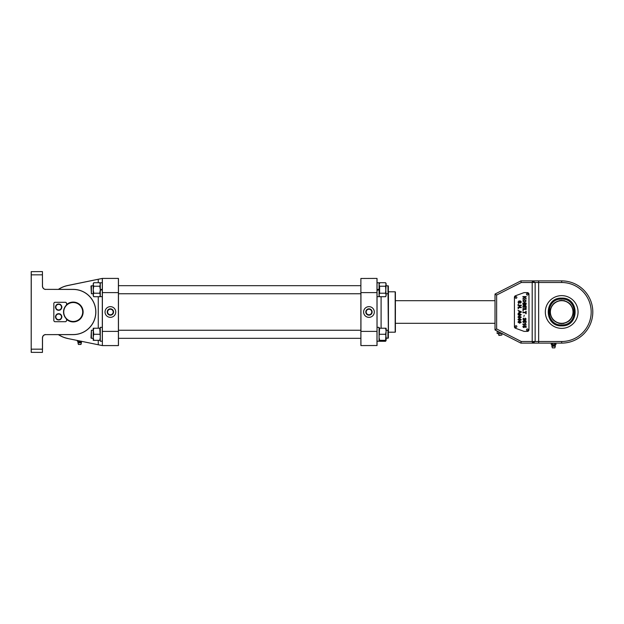 <?xml version="1.0" encoding="UTF-8"?>
<svg xmlns="http://www.w3.org/2000/svg" width="624" height="624" viewBox="0 0 624 624"><rect width="100%" height="100%" fill="white"/><g stroke="black" fill="none" stroke-linecap="round" stroke-linejoin="round"><path stroke-width="0.94" d="M360.883 293.756L118.466 293.756L118.466 330.244L360.883 330.244M495.019 300.69L395.413 300.69M495.019 323.31L395.413 323.31M110.386 306.649A5.351 5.351 0 0 0 105.035 312A5.351 5.351 0 0 0 110.386 317.351A5.351 5.351 0 0 0 115.744 312A5.351 5.351 0 0 0 110.386 306.649M110.386 309.215A2.785 2.785 0 0 0 107.609 312A2.785 2.785 0 0 0 110.386 314.785A2.785 2.785 0 0 0 113.17 312A2.785 2.785 0 0 0 110.386 309.215M118.466 278.476L118.466 292.625L102.375 292.609L102.375 345.587L67.79 338.52A27.066 27.066 0 0 1 58.36 334.628A27.066 27.066 0 0 0 67.79 338.52L102.305 345.587M118.466 292.625L118.466 331.375L102.375 331.391L102.375 278.413L67.798 285.542A27.004 27.004 0 0 0 58.477 289.372M118.466 345.524L118.466 331.375M67.798 285.542L67.79 285.48A27.066 27.066 0 0 0 58.36 289.372A27.066 27.066 0 0 1 67.79 285.48L102.305 278.413M102.375 278.413L118.404 278.413L118.404 345.587L102.375 345.587M102.305 341.219L102.305 331.375M102.305 292.625L102.305 278.476L102.305 282.781L100.292 282.781L100.292 289.817L102.305 289.084M102.305 296.65L102.305 289.614L100.292 290.355L100.292 296.65L102.305 296.65L102.305 327.35L100.292 327.35L100.292 341.219L102.305 341.188M78.226 341.843L81.136 341.843L78.172 342.046L77.758 341.242M81.136 341.843L78.148 341.546M80.925 344.479L78.437 344.479L80.925 344.479L81.416 342.833A0.811 0.811 0 0 0 81.19 342.046M78.437 344.479L77.953 342.833A0.811 0.811 0 0 1 78.172 342.046M81.097 341.242L77.353 341.242L77.353 340.478M78.515 341.242L78.515 340.72M368.963 306.649A5.351 5.351 0 0 0 363.613 312A5.351 5.351 0 0 0 368.963 317.351A5.351 5.351 0 0 0 374.314 312A5.351 5.351 0 0 0 368.963 306.649M368.963 309.215A2.785 2.785 0 0 0 366.179 312A2.785 2.785 0 0 0 368.963 314.785A2.785 2.785 0 0 0 371.748 312A2.785 2.785 0 0 0 368.963 309.215M387.956 330.244L388.354 330.642L387.956 285.675L388.354 286.081L388.354 337.919L387.956 338.325L387.956 330.244L386.131 330.244M377.044 334.285L377.044 290.355L379.064 289.715M360.883 345.524L360.883 331.375L360.945 345.587L377.044 345.524L376.982 292.609L377.044 331.375M360.883 331.375L360.883 278.476L376.982 278.413L376.982 292.609L360.945 292.609L360.945 331.391L376.982 331.391L376.982 345.587M360.883 292.625L360.883 278.476M377.044 278.476L377.044 292.625M386.131 328.224L386.131 331.25L385.593 328.224L386.131 328.224L379.603 328.224L379.064 330.244M93.218 340.345L93.218 331.25L93.764 328.224L99.746 328.224L100.292 337.311L99.746 340.345L93.218 340.345L93.764 340.345L93.218 337.311L93.764 334.285L93.218 329.035L93.218 330.244L91.393 330.244L91.393 338.325L93.218 338.325M388.354 337.919L386.131 338.325M360.883 338.325L118.466 338.325M91.393 338.325L90.995 337.919L91.393 330.244M102.305 334.285L102.305 327.35M102.04 341.219L101.299 341.211M93.218 329.035L93.218 328.224L93.764 328.224L93.218 328.224M99.746 340.345L100.292 340.345L99.746 340.345M99.746 334.285L93.764 334.285M377.044 341.219L379.064 341.188L379.064 327.35L377.044 327.35M379.064 341.188L378.05 341.211M379.603 334.285L385.593 334.285L386.131 331.25L385.593 340.345L386.131 340.345L379.064 340.345L379.603 340.345L379.064 337.311L379.603 328.224M385.593 334.285L386.131 337.311L386.131 340.345L385.593 341.281L379.603 341.281L379.181 340.345M379.603 282.719L379.064 284.466L379.603 282.719L385.593 282.719L386.131 283.655L385.593 286.221L386.131 295.776L385.593 296.712L379.603 296.712L379.064 294.965L379.603 293.218L385.593 293.218L386.131 294.965L385.593 296.712M385.593 282.719L386.131 284.466L385.593 293.218M379.603 293.218L379.603 286.221L379.064 284.466L379.064 285.675M385.593 286.221L379.603 286.221M379.064 283.655L379.603 283.655L379.064 283.655M379.127 285.675L379.181 285.277M386.006 340.345L385.593 341.281M379.064 289.614L379.064 296.65L377.044 296.65M377.044 289.817L379.064 289.084L379.064 282.781L377.317 282.781M379.064 341.219L377.317 341.219M100.292 284.466L99.746 282.719L100.292 284.466L99.746 286.221L100.292 289.715L99.746 293.218L100.292 294.965L99.746 296.712L93.764 296.712L93.218 294.965L93.764 293.218L99.746 293.218M93.764 296.712L93.218 295.776L93.218 283.655L93.764 282.719L93.218 284.466L93.764 286.221L93.218 289.715L93.764 293.218M99.746 286.221L93.764 286.221M99.746 282.719L93.764 282.719M91.393 285.675L91.393 293.756L90.995 286.081L93.218 285.675M395.398 332.015L395.398 291.985M395.179 332.202L395.179 291.798L388.424 291.798L388.424 332.202L395.226 332.179M395.413 309.574L395.413 314.426M561.686 295.636A16.364 16.364 0 0 0 545.329 312A16.364 16.364 0 0 0 561.686 328.364A16.364 16.364 0 0 0 578.05 312A16.364 16.364 0 0 0 561.686 295.636M495.019 329.94L495.019 294.06L520.876 280.886L561.686 280.886A31.114 31.114 0 0 1 592.8 312A31.114 31.114 0 0 1 561.686 343.114L520.876 343.114L495.019 329.94L496.634 328.949L521.266 341.5L520.876 343.114M521.266 341.5L532.202 341.5L532.514 343.114L535.142 341.5L561.686 341.5A29.5 29.5 0 0 0 591.185 312A29.5 29.5 0 0 0 561.686 282.5L535.142 282.5L533.153 281.416M533.824 281.915L534.261 282.188M533.801 342.1L533.138 342.592M495.019 294.06L496.634 295.051L496.634 328.949M520.876 280.886L521.266 282.5L496.634 295.051M532.514 280.886L532.202 282.5L521.266 282.5M532.202 341.5L532.202 282.5L535.142 282.5L535.142 341.5L532.202 341.5M552.154 345.236L555.064 345.236L552.092 345.439L551.678 344.635M555.064 345.236L552.068 344.939M554.853 347.872L552.365 347.872L554.853 347.872L555.337 346.226A0.811 0.811 0 0 0 555.118 345.439M552.365 347.872L551.873 346.226A0.811 0.811 0 0 1 552.092 345.439M554.775 344.635L554.775 343.317L555.937 343.317L555.937 344.635L551.273 344.635L551.273 343.317L552.443 343.317L552.443 344.635M554.775 343.317L552.443 343.317M561.686 298.132C579.571 297.274 579.587 326.719 561.694 325.868C543.824 326.742 543.754 297.289 561.686 298.132M560.329 323.536L561.826 323.614C554.814 322.967 550.891 319.145 550.072 312.14C550.719 305.128 554.541 301.205 561.545 300.386L559.432 300.604M561.826 323.31A11.31 11.31 0 0 1 550.376 312.14A11.31 11.31 0 0 1 561.545 300.69A11.31 11.31 0 0 1 572.996 311.86A11.31 11.31 0 0 1 561.826 323.31A11.31 11.31 0 0 0 572.996 311.86A11.31 11.31 0 0 0 561.545 300.69M554.564 302.827L553.379 303.872M550.485 308.919L550.235 310.027M550.15 310.651L550.072 312.14M550.189 313.638L550.29 314.254M552.513 319.129L553.558 320.307M558.605 323.201L559.712 323.45M561.53 299.099C578.152 298.1 578.503 325.478 561.85 324.901C545.243 325.907 544.846 298.529 561.53 299.099M563.324 323.505L563.94 323.396M568.815 321.173L569.993 320.128M572.887 315.081L573.136 313.973M573.23 313.349L573.269 312.874M573.191 310.362L573.082 309.746M570.866 304.871L569.813 303.693M564.767 300.799L563.659 300.55M561.545 300.386C568.565 301.033 572.481 304.855 573.308 311.86C572.653 318.872 568.831 322.795 561.826 323.614M499.036 335.431L501.883 335.049L498.654 335.049L499.036 335.431M501.899 333.317L497.437 333.567L497 330.993M497.819 333.567L497 333.317M500.269 333.567L498.638 333.317L498.638 331.781M42.448 349.362L42.448 337.857A3.299 3.299 0 0 1 45.747 334.558C43.797 334.768 42.721 335.868 42.51 337.857L42.51 349.362M42.448 274.638L42.51 286.143C42.721 288.132 43.797 289.232 45.747 289.442A3.299 3.299 0 0 1 42.448 286.143L42.448 274.833L42.51 286.143A3.229 3.229 0 0 0 45.747 289.372L45.7 289.372M31.2 274.638L31.2 352.342L31.2 271.658L42.448 271.596L42.448 274.833L31.2 274.856M42.51 286.182L42.51 286.143A3.229 3.229 0 0 0 45.747 289.372L73.219 289.372A22.628 22.628 0 0 1 95.846 312A22.628 22.628 0 0 1 73.219 334.628L45.747 334.628A3.229 3.229 0 0 0 42.51 337.857L42.51 337.818M31.262 271.596L31.2 349.144M31.262 352.404L31.262 349.167L42.448 349.167L42.448 352.404L31.2 352.342M66.557 304.652A9.914 9.914 0 0 1 83.132 312A9.914 9.914 0 0 1 66.557 319.348M42.448 337.857L42.51 337.857C42.721 335.907 43.797 334.831 45.747 334.628L73.219 334.558A22.558 22.558 0 0 0 95.776 312A22.558 22.558 0 0 0 73.219 289.442L45.747 289.372M73.219 321.477A9.477 9.477 0 0 0 82.696 312A9.477 9.477 0 0 0 73.219 302.523A9.477 9.477 0 0 0 63.742 312A9.477 9.477 0 0 0 73.219 321.477M73.219 302.305A9.695 9.695 0 0 1 82.914 312A9.695 9.695 0 0 1 73.219 321.695A9.695 9.695 0 0 1 63.523 312A9.695 9.695 0 0 1 73.219 302.305M66.557 304.949L66.557 303.116L65.746 302.305L54.655 302.305L53.836 303.116L53.836 320.884L54.655 321.695L65.746 321.695L66.557 320.884L66.557 319.051M522.904 297.016L522.904 296.564L526.141 296.564L526.141 297.016L524.651 297.016L526.141 299.13L524.792 297.781L522.904 299.216L524.495 297.492L522.904 297.016L522.904 296.564L526.141 296.564L526.141 297.016M525.806 300.916L524.472 299.84L523.24 300.916L524.519 301.993L525.806 300.916M526.18 300.916L524.519 302.445L522.865 300.916L524.48 299.38L526.18 300.916L524.519 302.445L522.865 300.916L524.48 299.38M523.279 308.373L522.904 306.01L526.141 306.01L526.141 308.295L525.767 306.47L524.768 306.47L524.768 308.17L524.402 306.47L523.279 306.47L523.279 308.373L522.904 306.01L526.141 306.01L525.767 308.295M524.441 318.856L525.307 319.566L525.767 319.067L525.307 318.115L526.141 319.059L525.314 319.979L524.675 319.535L523.879 320.143L522.865 319.075L523.778 318.068L523.24 319.09L523.879 319.73L524.441 318.856M515.486 328.247L523.856 331.297A1.615 1.615 0 0 0 524.41 331.391L527.358 331.391A1.615 1.615 0 0 0 528.973 329.776L528.973 294.224A1.615 1.615 0 0 0 527.358 292.609L524.41 292.609A1.615 1.615 0 0 0 523.856 292.703L515.486 295.753A1.615 1.615 0 0 0 514.426 297.266L514.426 326.734A1.615 1.615 0 0 0 515.486 328.247M525.424 324.082L524.948 323.333L526.141 324.496L522.904 324.496L522.904 324.082L525.424 324.082L525.33 323.333L526.141 324.496L522.904 324.496L522.904 324.082M519.176 301.228L518.388 302.102L518.957 302.843L520.447 300.893L521.329 302.016L520.377 303.217L520.962 302.032L520.478 301.353L518.973 303.295L518.014 302.125L519.176 301.228M519.051 311.29L518.06 310.44L521.29 311.719L521.29 312.234L518.06 313.521L519.051 312.671L519.051 311.29L518.06 310.44L521.29 311.719L521.29 312.234L518.06 313.521L519.051 312.671M524.441 320.596L526.094 320.931L526.094 322.46L525.681 322.46L525.681 321.266L524.846 321.103L525.065 321.68L524.012 322.631L523.255 322.382L522.865 321.563L523.778 320.557L523.24 321.563L523.988 322.218L524.69 321.563L524.402 321.009M523.279 310.986L522.904 308.997L526.141 308.997L526.141 309.449L523.279 309.449L522.904 310.986M523.832 305.432L522.904 304.239L522.904 303.03L526.141 303.03L526.141 304.239L525.299 305.308L524.605 304.824L523.832 305.432L522.904 304.239L522.904 303.03L526.141 303.03M518.326 321.469L519.652 321.157L521.29 322.195L519.652 323.232L518.014 322.195L518.326 321.469L519.652 321.157L521.29 322.195L519.652 323.232L518.014 322.195L518.326 321.469M518.326 316.501L519.652 316.189L521.29 317.218L519.652 318.256L518.014 317.218L518.326 316.501L519.652 316.189L521.29 317.218L519.652 318.256L518.014 317.218L518.326 316.501M526.141 304.239L525.299 305.308M522.904 308.997L526.141 308.997L526.141 309.449M523.864 316.454L524.23 315.253L523.864 316.454M524.012 322.631L522.865 321.563L523.778 320.557L523.24 321.563M526.094 320.931L526.094 322.46L525.681 322.46L525.681 321.266M518.06 305.62L518.06 305.159L521.29 305.159L518.879 307.195L521.29 307.195L521.29 307.648L518.06 307.648L520.471 305.62L518.06 305.62L518.06 305.159L521.29 305.159L521.29 305.643M518.973 303.295L518.014 302.125L519.176 300.768M519.745 301.369L520.447 300.893L521.329 302.016L520.377 303.217L520.962 302.032M525.065 326.656L524.012 327.6L523.255 327.35L522.865 326.531L523.778 325.533L523.24 326.539L523.988 327.187L524.69 326.539L524.441 325.572L526.094 325.9L526.094 327.436L525.681 327.436L525.681 326.243L524.846 326.079L525.065 326.656L524.012 327.6L523.255 327.35L522.865 326.531L523.817 325.946M518.06 304.372L518.474 303.958L518.06 304.372M518.06 308.849L518.474 308.435L518.06 308.849M518.326 314.012L519.652 313.7L521.29 314.738L519.652 315.767L518.014 314.738L518.326 314.012L519.652 313.7L521.29 314.738L519.652 315.767L518.014 314.738L518.326 314.012M523.879 320.143L522.865 319.075L523.778 318.068M525.268 318.529L526.141 319.059L525.314 319.979L524.675 319.535M522.904 312.725L522.904 312.273L525.767 312.273L526.141 311.236L526.141 313.763L525.767 312.725L522.904 312.725L522.904 312.273M518.326 318.989L519.652 318.669L521.29 319.706L519.652 320.744L518.014 319.706L518.326 318.989L519.652 318.669L521.29 319.706L519.652 320.744L518.014 319.706L518.326 318.989M526.141 298.506L526.141 299.13L524.792 297.781M522.904 299.216L522.904 298.654M525.767 303.482L524.768 303.482L525.26 304.855L525.767 303.482M520.697 321.758L518.388 322.195L519.652 322.819L520.915 322.187L520.697 321.758M524.402 325.985L524.441 325.572L526.094 325.9L526.094 327.436L525.681 327.436M524.402 303.482L523.279 303.482L523.84 304.98L524.402 303.482M520.697 314.301L518.388 314.738L519.652 315.354L520.915 314.73L520.697 314.301M520.322 311.758L519.425 311.431L519.425 312.53L520.915 311.977L520.322 311.758M520.697 319.27L518.388 319.706L519.652 320.33L520.915 319.706L520.697 319.27M520.697 316.789L518.388 317.218L519.652 317.842L520.915 317.218L520.697 316.789M521.29 307.195L521.29 307.648L518.06 307.648L518.06 307.164M525.767 311.236L525.767 313.763M527.358 295.043A0.819 0.819 0 0 0 528.177 294.224A0.819 0.819 0 0 0 527.358 293.405A0.819 0.819 0 0 0 526.531 294.224A0.819 0.819 0 0 0 527.358 295.043M527.358 330.595A0.819 0.819 0 0 0 528.177 329.776A0.819 0.819 0 0 0 527.358 328.957A0.819 0.819 0 0 0 526.531 329.776A0.819 0.819 0 0 0 527.358 330.595M516.04 298.28A0.819 0.819 0 0 0 516.859 297.453A0.819 0.819 0 0 0 516.04 296.634A0.819 0.819 0 0 0 515.221 297.453A0.819 0.819 0 0 0 516.04 298.28M516.04 325.72A0.819 0.819 0 0 0 515.221 326.547A0.819 0.819 0 0 0 516.04 327.366A0.819 0.819 0 0 0 516.859 326.547A0.819 0.819 0 0 0 516.04 325.72M60.434 304.543A3.151 3.151 0 0 1 58.781 310.3A3.151 3.151 0 0 1 55.536 307.367M58.711 304.325L58.711 304.005A3.151 3.151 0 0 1 60.06 304.325M55.536 306.938A3.151 3.151 0 0 1 58.711 304.005M58.711 314.02L58.711 313.7A3.151 3.151 0 0 1 60.434 319.457M60.06 319.675A3.151 3.151 0 0 1 55.536 317.062M55.536 316.633A3.151 3.151 0 0 1 58.711 313.7M60.349 304.395L61.94 307.148L60.31 309.98L57.041 309.98L56.222 308.568L55.411 307.148L57.041 304.325L60.31 304.325L61.121 305.737A2.831 2.831 0 0 1 58.672 309.98A2.831 2.831 0 0 1 56.222 305.737A2.831 2.831 0 0 1 61.121 305.737L61.94 307.148L60.31 309.98L57.041 309.98L55.45 307.226M56.222 305.737L57.041 304.325L60.224 304.325M61.503 307.148A2.831 2.831 0 0 1 61.121 308.568A2.831 2.831 0 0 0 61.121 305.737A2.831 2.831 0 0 1 61.503 307.148M60.224 319.675L57.041 319.675L56.222 318.263A2.831 2.831 0 0 1 58.672 314.02A2.831 2.831 0 0 1 61.121 318.263A2.831 2.831 0 0 1 56.222 318.263L55.411 316.852L57.041 314.02L60.31 314.02L61.94 316.852L60.349 319.605M55.45 316.774L57.041 314.02L60.31 314.02L61.94 316.852L60.31 319.675L57.041 319.675L55.45 316.922M61.503 316.852A2.831 2.831 0 0 1 61.121 318.263A2.831 2.831 0 0 0 61.121 315.432A2.831 2.831 0 0 1 61.503 316.852M110.386 315.167A3.167 3.167 0 0 0 113.56 312A3.167 3.167 0 0 0 110.386 308.833A3.167 3.167 0 0 0 107.219 312A3.167 3.167 0 0 0 110.386 315.167M110.386 315.042A3.042 3.042 0 0 0 113.428 312A3.042 3.042 0 0 0 110.386 308.958A3.042 3.042 0 0 0 107.344 312A3.042 3.042 0 0 0 110.386 315.042M98.249 279.24L98.264 282.719M98.249 344.76L98.264 340.345M98.264 328.224L98.264 296.712M58.477 334.628A27.004 27.004 0 0 0 67.798 338.458M77.953 342.833L81.416 342.833M78.374 344.432L80.987 344.432M368.963 315.167A3.167 3.167 0 0 0 372.13 312A3.167 3.167 0 0 0 368.963 308.833A3.167 3.167 0 0 0 365.797 312A3.167 3.167 0 0 0 368.963 315.167M368.963 315.042A3.042 3.042 0 0 0 372.005 312A3.042 3.042 0 0 0 368.963 308.958A3.042 3.042 0 0 0 365.921 312A3.042 3.042 0 0 0 368.963 315.042M381.092 296.712L381.092 328.224M388.292 330.58L388.292 293.42M538.652 343.114L538.652 280.886M561.686 343.114L561.686 341.5M561.686 282.5L561.686 280.886M551.873 346.226L555.337 346.226M552.302 347.825L554.915 347.825M73.219 289.442L73.219 289.372A22.628 22.628 0 0 1 95.846 312A22.628 22.628 0 0 1 73.219 334.628L73.219 334.558M42.76 287.383L42.448 286.143M81.221 341.546L81.611 341.242M388.354 286.081L386.131 285.675M360.883 285.675L118.466 285.675M387.956 293.756L386.131 293.756M93.218 293.756L91.393 293.756M555.142 344.939L555.532 344.635M498.654 333.567L498.654 335.049M501.883 333.434L501.883 335.049M43.462 288.428L42.767 287.399M42.767 336.601L43.462 335.572M42.51 337.857L42.76 336.617"/></g></svg>
